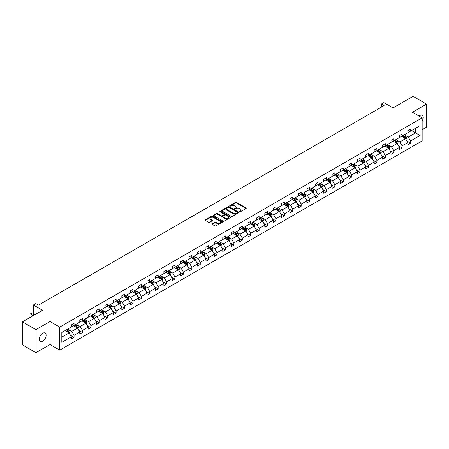 <?xml version="1.0" encoding="UTF-8"?>
<svg xmlns="http://www.w3.org/2000/svg" width="449" height="449" viewBox="0 0 449 449"><rect width="100%" height="100%" fill="white"/><g stroke="black" fill="none" stroke-linecap="round" stroke-linejoin="round"><path stroke-width="0.67" d="M239.665 211.776A0.522 0.303 0 0 0 240.406 211.776L246.03 208.527A0.746 0.432 0 0 0 246.254 208.224A0.746 0.432 0 0 0 246.03 207.915L236.505 202.415A0.746 0.432 0 0 0 235.444 202.415L229.821 205.664A0.522 0.303 0 0 0 230.562 206.091L231.291 205.67A2.397 1.381 0 0 1 234.681 205.67L235.472 206.13A2.397 1.381 0 0 1 236.174 207.107A2.397 1.381 0 0 1 235.472 208.083L234.743 208.504A0.522 0.303 0 0 0 235.484 208.937L236.213 208.516A2.397 1.381 0 0 1 239.603 208.516L240.395 208.97A2.397 1.381 0 0 1 241.096 209.952A2.397 1.381 0 0 1 240.395 210.929L239.665 211.35A0.522 0.303 0 0 0 239.665 211.776L239.665 211.35M42.672 341.246A4.883 2.817 120 0 0 45.86 336.946A4.883 2.817 120 0 0 45.113 333.035A4.883 2.817 120 0 0 42.672 333.276A4.883 2.817 120 0 0 39.484 337.575A4.883 2.817 120 0 0 40.23 341.487A4.883 2.817 120 0 0 42.672 341.246M422.155 121.09A4.883 2.817 120 0 0 422.251 115.298A4.883 2.817 120 0 0 419.809 115.539A4.883 2.817 120 0 0 419.057 116.067M422.155 129.688L426.55 127.151L426.55 104.112L413.069 96.327L393.01 107.912L383.844 102.619L381.392 104.033L381.392 107.148M35.931 352.673L50.03 344.529L50.03 321.49L35.931 329.633L35.931 352.673L22.45 344.888L22.45 321.849L42.509 310.27L33.344 304.978L33.344 315.563M35.931 329.633L22.45 321.849M212.209 223.748A0.746 0.432 0 0 0 211.99 224.051A0.746 0.432 0 0 0 212.209 224.36L214.886 225.903A0.746 0.432 0 0 0 215.941 225.903L222.188 222.294A0.746 0.432 0 0 0 222.407 221.991A0.746 0.432 0 0 0 222.188 221.683L212.663 216.182A0.746 0.432 0 0 0 211.602 216.182L205.356 219.791A0.746 0.432 0 0 0 205.137 220.094A0.746 0.432 0 0 0 205.356 220.403L208.583 222.266A0.746 0.432 0 0 0 209.644 222.266L212.315 220.723A0.746 0.432 0 0 0 212.534 220.414A0.746 0.432 0 0 0 212.315 220.111L210.716 219.185A2.004 1.156 0 0 1 210.126 218.371A2.004 1.156 0 0 1 211.367 217.299A2.004 1.156 0 0 1 213.544 217.552L219.819 221.172A2.004 1.156 0 0 1 220.403 221.991A2.004 1.156 0 0 1 219.168 223.058A2.004 1.156 0 0 1 216.985 222.805L215.941 222.204A0.746 0.432 0 0 0 214.886 222.204L212.209 223.748L212.209 224.36L214.886 222.827L214.886 222.204M33.344 304.978L35.797 303.558L38.491 305.118L384.086 105.588L381.392 104.033M50.03 321.49L59.739 327.096L422.155 117.857L422.155 140.896L59.739 350.136L59.739 327.096M426.55 104.112L412.451 112.25L422.155 117.857M231.347 216.396A0.746 0.432 0 0 0 232.402 216.396L238.649 212.792A0.746 0.432 0 0 0 238.868 212.484A0.746 0.432 0 0 0 238.649 212.181L229.119 206.68A0.746 0.432 0 0 0 228.064 206.68L221.817 210.284A0.746 0.432 0 0 0 221.598 210.592A0.746 0.432 0 0 0 221.817 210.895L231.347 216.396M220.201 211.889A0.522 0.303 0 0 1 220.734 211.962L230.41 217.552L224.174 221.149A0.746 0.432 0 0 1 223.114 221.149L213.589 215.649L216.261 214.117L216.261 213.494L213.589 215.037A0.746 0.432 0 0 0 213.365 215.346A0.746 0.432 0 0 0 213.589 215.649L213.589 215.037M216.261 214.117A0.746 0.432 0 0 1 217.316 214.117L217.316 213.494A0.746 0.432 0 0 0 216.261 213.494M217.316 213.494L221.183 215.728A0.746 0.432 0 0 0 222.238 215.728L224.012 214.701A0.746 0.432 0 0 0 224.231 214.398A0.746 0.432 0 0 0 224.012 214.089L219.993 211.771A0.522 0.303 0 0 1 220.734 211.339L230.416 216.934A0.746 0.432 0 0 1 230.64 217.237A0.746 0.432 0 0 1 230.416 217.546L230.416 216.934M61.816 332.496L71.357 326.99L71.357 324.902L74.057 323.347L74.057 325.43L79.77 322.129L79.77 320.047L82.464 318.487L82.464 320.575L88.184 317.275L88.184 315.187L90.878 313.632L90.878 315.72L96.597 312.42L96.597 310.332L99.291 308.777L99.291 310.86L105.004 307.559L105.004 305.477L107.704 303.917L107.704 306.005L113.417 302.705L113.417 300.617L116.117 299.062L116.117 301.15L121.831 297.85L121.831 295.762L124.525 294.207L124.525 296.289L130.244 292.989L130.244 290.907L132.938 289.347L132.938 291.435L138.657 288.135L138.657 286.047L141.351 284.492L141.351 286.58L147.064 283.28L147.064 281.192L149.764 279.637L149.764 281.719L155.477 278.419L155.477 276.337L158.177 274.777L158.177 276.865L163.891 273.564L163.891 271.477L166.585 269.922L166.585 272.01L172.304 268.71L172.304 266.622L174.998 265.067L174.998 267.149L180.717 263.849L180.717 261.767L183.411 260.207L183.411 262.295L189.124 258.994L189.124 256.907L191.824 255.352L191.824 257.44L197.538 254.14L197.538 252.052L200.237 250.497L200.237 252.579L205.951 249.279L205.951 247.197L208.645 245.637L208.645 247.725L214.364 244.424L214.364 242.337L217.058 240.782L217.058 242.87L222.777 239.57L222.777 237.482L225.471 235.927L225.471 238.009L231.184 234.709L231.184 232.627L233.884 231.067L233.884 233.154L239.598 229.854L239.598 227.766L242.297 226.212L242.297 228.3L248.011 225L248.011 222.912L250.705 221.357L250.705 223.439L256.424 220.139L256.424 218.057L259.118 216.497L259.118 218.584L264.837 215.284L264.837 213.196L267.531 211.642L267.531 213.73L273.245 210.429L273.245 208.342L275.944 206.787L275.944 208.869L281.658 205.569L281.658 203.487L284.357 201.927L284.357 204.014L290.071 200.714L290.071 198.626L292.765 197.072L292.765 199.16L298.484 195.859L298.484 193.772L301.178 192.217L301.178 194.299L306.897 190.999L306.897 188.917L309.591 187.356L309.591 189.444L315.305 186.144L315.305 184.056L318.004 182.502L318.004 184.59L323.718 181.289L323.718 179.202L326.417 177.647L326.417 179.729L332.131 176.435L332.131 174.347L334.825 172.792L334.825 174.874L340.544 171.574L340.544 169.492L343.238 167.932L343.238 170.019L348.957 166.719L348.957 164.631L351.651 163.077L351.651 165.165L357.365 161.864L357.365 159.777L360.064 158.222L360.064 160.304L365.778 157.004L365.778 154.922L368.477 153.362L368.477 155.449L374.191 152.149L374.191 150.061L376.885 148.507L376.885 150.595L382.604 147.294L382.604 145.207L385.298 143.652L385.298 145.734L391.017 142.434L391.017 140.352L393.711 138.792L393.711 140.879L399.425 137.579L399.425 135.491L402.124 133.937L402.124 136.025L407.838 132.724L407.838 130.637L410.538 129.082L410.538 131.164L420.079 125.653L420.079 135.491L410.538 141.003L410.538 143.091L407.838 144.645L407.838 142.558L402.124 145.858L402.124 147.946L399.425 149.5L399.425 147.418L393.711 150.718L393.711 152.8L391.017 154.361L391.017 152.273L385.298 155.573L385.298 157.661L382.604 159.215L382.604 157.128L376.885 160.428L376.885 162.516L374.191 164.07L374.191 161.988L368.477 165.288L368.477 167.37L365.778 168.931L365.778 166.843L360.064 170.143L360.064 172.231L357.365 173.785L357.365 171.698L351.651 174.998L351.651 177.086L348.957 178.64L348.957 176.558L343.238 179.858L343.238 181.94L340.544 183.501L340.544 181.413L334.825 184.713L334.825 186.801L332.131 188.356L332.131 186.268L326.417 189.568L326.417 191.656L323.718 193.21L323.718 191.128L318.004 194.428L318.004 196.51L315.305 198.071L315.305 195.983L309.591 199.283L309.591 201.371L306.897 202.926L306.897 200.838L301.178 204.138L301.178 206.226L298.484 207.78L298.484 205.698L292.765 208.998L292.765 211.081L290.071 212.641L290.071 210.553L284.357 213.853L284.357 215.941L281.658 217.496L281.658 215.408L275.944 218.708L275.944 220.796L273.245 222.35L273.245 220.268L267.531 223.568L267.531 225.651L264.837 227.211L264.837 225.123L259.118 228.423L259.118 230.511L256.424 232.066L256.424 229.978L250.705 233.278L250.705 235.366L248.011 236.92L248.011 234.838L242.297 238.138L242.297 240.221L239.598 241.781L239.598 239.693L233.884 242.993L233.884 245.081L231.184 246.636L231.184 244.548L225.471 247.848L225.471 249.936L222.777 251.491L222.777 249.408L217.058 252.708L217.058 254.791L214.364 256.351L214.364 254.263L208.645 257.563L208.645 259.651L205.951 261.206L205.951 259.118L200.237 262.418L200.237 264.506L197.538 266.061L197.538 263.978L191.824 267.278L191.824 269.361L189.124 270.921L189.124 268.833L183.411 272.133L183.411 274.216L180.717 275.776L180.717 273.688L174.998 276.988L174.998 279.076L172.304 280.631L172.304 278.548L166.585 281.843L166.585 283.931L163.891 285.485L163.891 283.403L158.177 286.703L158.177 288.786L155.477 290.346L155.477 288.258L149.764 291.558L149.764 293.646L147.064 295.201L147.064 293.113L141.351 296.413L141.351 298.501L138.657 300.055L138.657 297.973L132.938 301.273L132.938 303.356L130.244 304.916L130.244 302.828L124.525 306.128L124.525 308.216L121.831 309.771L121.831 307.683L116.117 310.983L116.117 313.071L113.417 314.626L113.417 312.543L107.704 315.843L107.704 317.926L105.004 319.486L105.004 317.398L99.291 320.698L99.291 322.786L96.597 324.341L96.597 322.253L90.878 325.553L90.878 327.641L88.184 329.196L88.184 327.113L82.464 330.413L82.464 332.496L79.77 334.056L79.77 331.968L74.057 335.268L74.057 337.356L71.357 338.911L71.357 336.823L61.816 342.334L61.816 332.496M73.513 325.744L77.503 328.045L71.789 331.345L68.669 329.544M71.789 331.345L74.057 335.268M77.503 328.045L79.77 331.968M71.357 326.49L71.789 326.737L74.057 325.43M81.926 320.883L85.916 323.19L80.203 326.49L77.082 324.689M80.203 326.49L82.464 330.413M85.916 323.19L88.184 327.113M79.77 321.63L80.203 321.882L82.464 320.575M90.339 316.029L94.329 318.335L88.616 321.63L85.495 319.828M88.616 321.63L90.878 325.553M94.329 318.335L96.597 322.253M88.184 316.775L88.616 317.028L90.878 315.72M98.752 311.174L102.742 313.475L97.023 316.775L93.903 314.974M97.023 316.775L99.291 320.698M102.742 313.475L105.004 317.398M96.597 311.92L97.023 312.167L99.291 310.86M107.165 306.313L111.156 308.62L105.436 311.92L102.316 310.119M105.436 311.92L107.704 315.843M111.156 308.62L113.417 312.543M105.004 307.06L105.436 307.312L107.704 306.005M115.573 301.459L119.563 303.765L113.85 307.065L110.729 305.258M113.85 307.065L116.117 310.983M119.563 303.765L121.831 307.683M113.417 302.205L113.85 302.458L116.117 301.15M123.986 296.604L127.976 298.905L122.263 302.205L119.142 300.403M122.263 302.205L124.525 306.128M127.976 298.905L130.244 302.828M121.831 297.35L122.263 297.597L124.525 296.289M132.399 291.743L136.389 294.05L130.676 297.35L127.555 295.549M130.676 297.35L132.938 301.273M136.389 294.05L138.657 297.973M130.244 292.495L130.676 292.742L132.938 291.435M140.812 286.889L144.803 289.195L139.083 292.495L135.963 290.688M139.083 292.495L141.351 296.413M144.803 289.195L147.064 293.113M138.657 287.635L139.083 287.888L141.351 286.58M149.225 282.034L153.216 284.335L147.497 287.635L144.376 285.833M147.497 287.635L149.764 291.558M153.216 284.335L155.477 288.258M147.064 282.78L147.497 283.027L149.764 281.719M157.633 277.173L161.623 279.48L155.91 282.78L152.789 280.979M155.91 282.78L158.177 286.703M161.623 279.48L163.891 283.403M155.477 277.925L155.91 278.172L158.177 276.865M166.046 272.319L170.036 274.625L164.323 277.925L161.202 276.124M164.323 277.925L166.585 281.843M170.036 274.625L172.304 278.548M163.891 273.065L164.323 273.318L166.585 272.01M174.459 267.464L178.449 269.765L172.736 273.065L169.615 271.263M172.736 273.065L174.998 276.988M178.449 269.765L180.717 273.688M172.304 268.21L172.736 268.457L174.998 267.149M182.872 262.603L186.863 264.91L181.143 268.21L178.023 266.409M181.143 268.21L183.411 272.133M186.863 264.91L189.124 268.833M180.717 263.355L181.143 263.602L183.411 262.295M191.285 257.748L195.276 260.055L189.557 263.355L186.436 261.554M189.557 263.355L191.824 267.278M195.276 260.055L197.538 263.978M189.124 258.495L189.557 258.747L191.824 257.44M199.693 252.894L203.683 255.195L197.97 258.495L194.849 256.693M197.97 258.495L200.237 262.418M203.683 255.195L205.951 259.118M197.538 253.64L197.97 253.887L200.237 252.579M208.106 248.033L212.096 250.34L206.383 253.64L203.262 251.838M206.383 253.64L208.645 257.563M212.096 250.34L214.364 254.263M205.951 248.785L206.383 249.032L208.645 247.725M216.519 243.178L220.51 245.485L214.796 248.785L211.675 246.984M214.796 248.785L217.058 252.708M220.51 245.485L222.777 249.408M214.364 243.925L214.796 244.177L217.058 242.87M224.932 238.324L228.923 240.625L223.204 243.925L220.083 242.123M223.204 243.925L225.471 247.848M228.923 240.625L231.184 244.548M222.777 239.07L223.204 239.317L225.471 238.009M233.345 233.469L237.336 235.77L231.617 239.07L228.496 237.268M231.617 239.07L233.884 242.993M237.336 235.77L239.598 239.693M231.184 234.215L231.617 234.462L233.884 233.154M241.753 228.608L245.743 230.915L240.03 234.215L236.909 232.414M240.03 234.215L242.297 238.138M245.743 230.915L248.011 234.838M239.598 229.355L240.03 229.607L242.297 228.3M250.166 223.754L254.156 226.055L248.443 229.355L245.322 227.553M248.443 229.355L250.705 233.278M254.156 226.055L256.424 229.978M248.011 224.5L248.443 224.747L250.705 223.439M258.579 218.899L262.57 221.2L256.856 224.5L253.736 222.698M256.856 224.5L259.118 228.423M262.57 221.2L264.837 225.123M256.424 219.645L256.856 219.892L259.118 218.584M266.992 214.038L270.983 216.345L265.264 219.645L262.143 217.844M265.264 219.645L267.531 223.568M270.983 216.345L273.245 220.268M264.837 214.785L265.264 215.037L267.531 213.73M275.405 209.183L279.396 211.485L273.677 214.785L270.556 212.983M273.677 214.785L275.944 218.708M279.396 211.485L281.658 215.408M273.245 209.93L273.677 210.177L275.944 208.869M283.813 204.329L287.803 206.63L282.09 209.93L278.969 208.128M282.09 209.93L284.357 213.853M287.803 206.63L290.071 210.553M281.658 205.075L282.09 205.322L284.357 204.014M292.226 199.468L296.217 201.775L290.503 205.075L287.382 203.274M290.503 205.075L292.765 208.998M296.217 201.775L298.484 205.698M290.071 200.215L290.503 200.467L292.765 199.16M300.639 194.613L304.63 196.915L298.916 200.215L295.796 198.413M298.916 200.215L301.178 204.138M304.63 196.915L306.897 200.838M298.484 195.36L298.916 195.607L301.178 194.299M309.052 189.759L313.043 192.06L307.324 195.36L304.203 193.558M307.324 195.36L309.591 199.283M313.043 192.06L315.305 195.983M306.897 190.505L307.324 190.752L309.591 189.444M317.465 184.898L321.456 187.205L315.737 190.505L312.616 188.703M315.737 190.505L318.004 194.428M321.456 187.205L323.718 191.128M315.305 185.645L315.737 185.897L318.004 184.59M325.873 180.043L329.863 182.345L324.15 185.645L321.029 183.843M324.15 185.645L326.417 189.568M329.863 182.345L332.131 186.268M323.718 180.79L324.15 181.037L326.417 179.729M334.286 175.189L338.277 177.49L332.563 180.79L329.443 178.988M332.563 180.79L334.825 184.713M338.277 177.49L340.544 181.413M332.131 175.935L332.563 176.182L334.825 174.874M342.699 170.328L346.69 172.635L340.976 175.935L337.856 174.133M340.976 175.935L343.238 179.858M346.69 172.635L348.957 176.558M340.544 171.075L340.976 171.327L343.238 170.019M351.112 165.473L355.103 167.774L349.384 171.075L346.263 169.273M349.384 171.075L351.651 174.998M355.103 167.774L357.365 171.698M348.957 166.22L349.384 166.467L351.651 165.165M359.526 160.619L363.516 162.92L357.797 166.22L354.676 164.418M357.797 166.22L360.064 170.143M363.516 162.92L365.778 166.843M357.365 161.365L357.797 161.612L360.064 160.304M367.933 155.758L371.924 158.065L366.21 161.365L363.089 159.563M366.21 161.365L368.477 165.288M371.924 158.065L374.191 161.988M365.778 156.505L366.21 156.757L368.477 155.449M376.346 150.903L380.337 153.204L374.623 156.505L371.503 154.703M374.623 156.505L376.885 160.428M380.337 153.204L382.604 157.128M374.191 151.65L374.623 151.902L376.885 150.595M384.759 146.048L388.75 148.35L383.036 151.65L379.916 149.848M383.036 151.65L385.298 155.573M388.75 148.35L391.017 152.273M382.604 146.795L383.036 147.042L385.298 145.734M393.172 141.188L397.163 143.495L391.444 146.795L388.323 144.993M391.444 146.795L393.711 150.718M397.163 143.495L399.425 147.418M391.017 141.935L391.444 142.187L393.711 140.879M401.586 136.333L405.576 138.64L399.857 141.94L396.736 140.133M399.857 141.94L402.124 145.858M405.576 138.64L407.838 142.558M399.425 137.08L399.857 137.332L402.124 136.025M411.559 130.575L415.55 132.876L408.27 137.08L405.15 135.278M408.27 137.08L410.538 141.003M420.079 135.491L415.55 132.876L415.55 128.268L420.079 125.653M50.03 344.529L59.739 350.136M407.838 132.225L408.27 132.472L410.538 131.164M61.816 337.104L69.095 332.9L65.105 330.599M69.095 332.9L71.357 336.823M406.951 141.02L410.538 143.091M398.538 145.874L402.124 147.946M390.125 150.735L393.711 152.8M381.712 155.59L385.298 157.661M373.299 160.445L376.885 162.516M364.891 165.305L368.477 167.37M356.478 170.16L360.064 172.231M348.065 175.015L351.651 177.086M339.652 179.869L343.238 181.94M331.239 184.73L334.825 186.801M322.831 189.585L326.417 191.656M314.418 194.439L318.004 196.51M306.005 199.3L309.591 201.371M297.592 204.155L301.178 206.226M289.178 209.01L292.765 211.081M280.771 213.87L284.357 215.941M272.358 218.725L275.944 220.796M263.945 223.58L267.531 225.651M255.532 228.44L259.118 230.511M247.118 233.295L250.705 235.366M238.711 238.15L242.297 240.221M230.298 243.01L233.884 245.081M221.885 247.865L225.471 249.936M213.471 252.72L217.058 254.791M205.058 257.58L208.645 259.651M196.651 262.435L200.237 264.506M188.238 267.29L191.824 269.361M179.825 272.15L183.411 274.216M171.411 277.005L174.998 279.076M162.998 281.86L166.585 283.931M154.591 286.72L158.177 288.786M146.178 291.575L149.764 293.646M137.764 296.43L141.351 298.501M129.351 301.29L132.938 303.356M120.938 306.145L124.525 308.216M112.531 311L116.117 313.071M104.117 315.86L107.704 317.926M95.704 320.715L99.291 322.786M87.291 325.57L90.878 327.641M78.878 330.43L82.464 332.496M70.471 335.285L74.057 337.356M239.878 211.849L240.395 211.552A2.397 1.381 0 0 0 241.096 210.57L241.096 209.952M236.174 207.107L236.174 207.73A2.397 1.381 0 0 1 235.472 208.706L234.956 209.01M246.03 207.915L246.03 208.527L236.505 203.038A0.746 0.432 0 0 0 235.444 203.038L230.034 206.164M238.649 212.181L238.649 212.792L229.119 207.303A0.746 0.432 0 0 0 228.064 207.303L221.828 210.901M237.325 212.703A0.522 0.303 0 0 0 237.325 212.27L228.962 207.444A0.522 0.303 0 0 0 228.221 207.444L227.452 207.887A2.397 1.381 0 0 0 226.751 208.864A2.397 1.381 0 0 0 227.452 209.846L233.171 213.146A2.397 1.381 0 0 0 236.556 213.146L237.325 212.703L237.325 213.326A0.522 0.303 0 0 0 237.482 213.107L237.482 212.484M226.751 208.864L226.751 209.487A2.397 1.381 0 0 0 227.452 210.463L227.452 209.846M237.325 213.326L236.556 213.763A2.397 1.381 0 0 1 233.171 213.763L227.452 210.463M217.316 214.117L221.183 216.351A0.746 0.432 0 0 0 222.238 216.351L224.012 215.324A0.746 0.432 0 0 0 224.231 215.02L224.231 214.398M225.19 218.04A2.004 1.156 0 0 0 227.374 218.293A2.004 1.156 0 0 0 228.608 217.221A2.004 1.156 0 0 0 228.025 216.407L225.813 215.127A0.746 0.432 0 0 0 224.753 215.127L222.979 216.154A0.746 0.432 0 0 0 222.76 216.457A0.746 0.432 0 0 0 222.979 216.766L225.19 218.04L225.19 218.663A2.004 1.156 0 0 0 227.374 218.916A2.004 1.156 0 0 0 228.608 217.844L228.608 217.221M222.76 216.457L222.76 217.08A0.746 0.432 0 0 0 222.979 217.389L222.979 216.766M225.19 218.663L222.979 217.389M220.403 221.991L220.403 222.614A2.004 1.156 0 0 1 219.168 223.681A2.004 1.156 0 0 1 216.985 223.428L215.941 222.827A0.746 0.432 0 0 0 214.886 222.827M210.126 218.371L210.126 218.994A2.004 1.156 0 0 0 210.716 219.808L210.716 219.185M212.304 220.728L210.716 219.808M222.176 222.3L212.663 216.805A0.746 0.432 0 0 0 211.602 216.805L205.367 220.408L205.356 219.791M405.986 139.347L406.48 137.916A2.021 1.167 -120 0 0 405.834 136.193L404.622 134.577M402.456 136.833L401.928 136.137M404.74 138.376L405.391 138A2.021 1.167 -120 0 0 404.813 136.788L403.6 135.171M403.095 135.463L404.426 137.242A1.027 0.595 60 0 1 404.611 137.551L405.391 138M402.955 135.542L404.162 137.158A2.021 1.167 60 0 1 404.667 138.112M397.573 144.202L398.067 142.771A2.021 1.167 -120 0 0 397.421 141.053L396.214 139.437M394.042 141.693L393.515 140.992M396.332 143.231L396.978 142.855A2.021 1.167 -120 0 0 396.4 141.643L395.187 140.026M394.682 140.318L396.012 142.097A1.027 0.595 60 0 1 396.203 142.412L396.978 142.855M394.542 140.402L395.749 142.013A2.021 1.167 60 0 1 396.254 142.973M389.16 149.062L389.653 147.626A2.021 1.167 -120 0 0 389.008 145.908L387.801 144.292M385.629 146.548L385.102 145.846M387.919 148.086L388.565 147.715A2.021 1.167 -120 0 0 387.987 146.497L386.774 144.881M386.269 145.173L387.599 146.952A1.027 0.595 60 0 1 387.79 147.266L388.565 147.715M386.129 145.257L387.341 146.874A2.021 1.167 60 0 1 387.841 147.828M380.746 153.917L381.246 152.486A2.021 1.167 -120 0 0 380.6 150.763L379.388 149.147M377.216 151.403L376.694 150.707M379.506 152.946L380.151 152.57A2.021 1.167 -120 0 0 379.573 151.358L378.361 149.742M377.856 150.033L379.192 151.813A1.027 0.595 60 0 1 379.377 152.121L380.151 152.57M377.716 150.112L378.928 151.728A2.021 1.167 60 0 1 379.433 152.682M372.333 158.772L372.833 157.341A2.021 1.167 -120 0 0 372.187 155.623L370.975 154.007M368.803 156.263L368.281 155.562M371.093 157.801L371.738 157.425A2.021 1.167 -120 0 0 371.16 156.213L369.954 154.596M369.443 154.888L370.779 156.667A1.027 0.595 60 0 1 370.964 156.982L371.738 157.425M369.303 154.972L370.515 156.583A2.021 1.167 60 0 1 371.02 157.537M363.926 163.632L364.42 162.196A2.021 1.167 -120 0 0 363.774 160.478L362.562 158.862M360.395 161.118L359.868 160.416M362.68 162.656L363.331 162.285A2.021 1.167 -120 0 0 362.753 161.068L361.54 159.451M361.035 159.743L362.365 161.522A1.027 0.595 60 0 1 362.551 161.836L363.331 162.285M360.895 159.827L362.102 161.444A2.021 1.167 60 0 1 362.607 162.398M355.513 168.487L356.006 167.056A2.021 1.167 -120 0 0 355.361 165.333L354.154 163.717M351.982 165.973L351.455 165.277M354.272 167.516L354.918 167.14A2.021 1.167 -120 0 0 354.34 165.928L353.127 164.312M352.622 164.603L353.952 166.383A1.027 0.595 60 0 1 354.143 166.691L354.918 167.14M352.482 164.682L353.689 166.298A2.021 1.167 60 0 1 354.194 167.252M347.099 173.342L347.593 171.911A2.021 1.167 -120 0 0 346.948 170.188L345.741 168.577M343.569 170.833L343.042 170.132M345.859 172.371L346.505 171.995A2.021 1.167 -120 0 0 345.926 170.783L344.714 169.166M344.209 169.458L345.539 171.237A1.027 0.595 60 0 1 345.73 171.552L346.505 171.995M344.069 169.537L345.281 171.153A2.021 1.167 60 0 1 345.781 172.107M338.686 178.202L339.186 176.766A2.021 1.167 -120 0 0 338.54 175.048L337.328 173.432M335.156 175.688L334.634 174.987M337.446 177.226L338.091 176.855A2.021 1.167 -120 0 0 337.513 175.638L336.301 174.021M335.796 174.313L337.132 176.092A1.027 0.595 60 0 1 337.317 176.406L338.091 176.855M335.656 174.397L336.868 176.014A2.021 1.167 60 0 1 337.373 176.968M330.273 183.057L330.773 181.626A2.021 1.167 -120 0 0 330.127 179.903L328.915 178.287M326.743 180.543L326.221 179.847M329.033 182.086L329.678 181.71A2.021 1.167 -120 0 0 329.1 180.498L327.893 178.882M327.383 179.173L328.719 180.953A1.027 0.595 60 0 1 328.904 181.261L329.678 181.71M327.242 179.252L328.455 180.868A2.021 1.167 60 0 1 328.96 181.823M321.866 187.912L322.36 186.481A2.021 1.167 -120 0 0 321.714 184.758L320.502 183.147M318.335 185.403L317.808 184.702M320.62 186.941L321.271 186.565A2.021 1.167 -120 0 0 320.693 185.353L319.48 183.736M318.975 184.028L320.305 185.807A1.027 0.595 60 0 1 320.491 186.122L321.271 186.565M318.835 184.107L320.042 185.723A2.021 1.167 60 0 1 320.547 186.677M313.453 192.773L313.946 191.336A2.021 1.167 -120 0 0 313.301 189.618L312.094 188.002M309.922 190.258L309.395 189.557M312.212 191.796L312.858 191.426A2.021 1.167 -120 0 0 312.279 190.208L311.067 188.591M310.562 188.883L311.892 190.662A1.027 0.595 60 0 1 312.083 190.977L312.858 191.426M310.422 188.967L311.628 190.584A2.021 1.167 60 0 1 312.134 191.538M305.039 197.627L305.533 196.196A2.021 1.167 -120 0 0 304.888 194.473L303.681 192.857M301.509 195.113L300.982 194.417M303.799 196.656L304.444 196.28A2.021 1.167 -120 0 0 303.866 195.062L302.654 193.452M302.149 193.744L303.479 195.523A1.027 0.595 60 0 1 303.67 195.831L304.444 196.28M302.009 193.822L303.221 195.438A2.021 1.167 60 0 1 303.72 196.393M296.626 202.482L297.126 201.051A2.021 1.167 -120 0 0 296.48 199.328L295.268 197.712M293.096 199.973L292.574 199.272M295.386 201.511L296.031 201.135A2.021 1.167 -120 0 0 295.453 199.923L294.241 198.306M293.736 198.598L295.072 200.377A1.027 0.595 60 0 1 295.257 200.692L296.031 201.135M293.595 198.677L294.808 200.293A2.021 1.167 60 0 1 295.313 201.247M288.213 207.343L288.713 205.906A2.021 1.167 -120 0 0 288.067 204.188L286.855 202.572M284.683 204.828L284.161 204.127M286.973 206.366L287.618 205.996A2.021 1.167 -120 0 0 287.04 204.778L285.833 203.161M285.323 203.453L286.658 205.232A1.027 0.595 60 0 1 286.844 205.547L287.618 205.996M285.182 203.537L286.395 205.154A2.021 1.167 60 0 1 286.9 206.108M279.806 212.197L280.299 210.766A2.021 1.167 -120 0 0 279.654 209.043L278.442 207.427M276.275 209.683L275.748 208.981M278.56 211.226L279.211 210.85A2.021 1.167 -120 0 0 278.633 209.632L277.42 208.022M276.915 208.314L278.245 210.087A1.027 0.595 60 0 1 278.431 210.401L279.211 210.85M276.775 208.392L277.982 210.009A2.021 1.167 60 0 1 278.487 210.963M271.392 217.052L271.886 215.621A2.021 1.167 -120 0 0 271.241 213.898L270.034 212.282M267.862 214.543L267.335 213.842M270.152 216.081L270.798 215.705A2.021 1.167 -120 0 0 270.219 214.493L269.007 212.877M268.502 213.168L269.832 214.948A1.027 0.595 60 0 1 270.023 215.262L270.798 215.705M268.362 213.247L269.568 214.863A2.021 1.167 60 0 1 270.074 215.817M262.979 221.913L263.473 220.476A2.021 1.167 -120 0 0 262.828 218.758L261.621 217.142M259.449 219.398L258.921 218.697M261.739 220.936L262.384 220.566A2.021 1.167 -120 0 0 261.806 219.348L260.594 217.731M260.089 218.023L261.419 219.802A1.027 0.595 60 0 1 261.61 220.117L262.384 220.566M259.949 218.107L261.161 219.724A2.021 1.167 60 0 1 261.66 220.678M254.566 226.767L255.066 225.336A2.021 1.167 -120 0 0 254.42 223.613L253.208 221.997M251.036 224.253L250.514 223.551M253.326 225.796L253.971 225.42A2.021 1.167 -120 0 0 253.393 224.203L252.181 222.586M251.676 222.884L253.012 224.657A1.027 0.595 60 0 1 253.197 224.971L253.971 225.42M251.535 222.962L252.748 224.579A2.021 1.167 60 0 1 253.253 225.533M246.153 231.622L246.653 230.191A2.021 1.167 -120 0 0 246.007 228.468L244.795 226.852M242.623 229.113L242.101 228.412M244.913 230.651L245.558 230.275A2.021 1.167 -120 0 0 244.98 229.063L243.773 227.447M243.263 227.738L244.598 229.518A1.027 0.595 60 0 1 244.784 229.832L245.558 230.275M243.122 227.817L244.335 229.433A2.021 1.167 60 0 1 244.84 230.388M237.746 236.477L238.239 235.046A2.021 1.167 -120 0 0 237.594 233.328L236.382 231.712M234.215 233.968L233.688 233.267M236.5 235.506L237.151 235.136A2.021 1.167 -120 0 0 236.572 233.918L235.36 232.301M234.855 232.593L236.185 234.372A1.027 0.595 60 0 1 236.37 234.687L237.151 235.136M234.715 232.677L235.921 234.294A2.021 1.167 60 0 1 236.427 235.248M229.332 241.338L229.826 239.906A2.021 1.167 -120 0 0 229.181 238.183L227.974 236.567M225.802 238.823L225.275 238.122M228.092 240.367L228.737 239.991A2.021 1.167 -120 0 0 228.159 238.773L226.947 237.156M226.442 237.454L227.772 239.227A1.027 0.595 60 0 1 227.963 239.542L228.737 239.991M226.302 237.532L227.508 239.149A2.021 1.167 60 0 1 228.013 240.103M220.919 246.192L221.413 244.761A2.021 1.167 -120 0 0 220.768 243.038L219.561 241.422M217.389 243.684L216.861 242.982M219.679 245.221L220.324 244.845A2.021 1.167 -120 0 0 219.746 243.633L218.534 242.017M218.029 242.308L219.359 244.088A1.027 0.595 60 0 1 219.55 244.396L220.324 244.845M217.888 242.387L219.101 244.003A2.021 1.167 60 0 1 219.6 244.958M212.506 251.047L213.006 249.616A2.021 1.167 -120 0 0 212.36 247.899L211.148 246.282M208.976 248.538L208.454 247.837M211.266 250.076L211.911 249.706A2.021 1.167 -120 0 0 211.333 248.488L210.121 246.871M209.616 247.163L210.951 248.942A1.027 0.595 60 0 1 211.137 249.257L211.911 249.706M209.475 247.247L210.688 248.864A2.021 1.167 60 0 1 211.193 249.818M204.093 255.908L204.592 254.476A2.021 1.167 -120 0 0 203.947 252.753L202.735 251.137M200.563 253.393L200.041 252.692M202.853 254.937L203.498 254.561A2.021 1.167 -120 0 0 202.92 253.343L201.713 251.726M201.203 252.024L202.538 253.797A1.027 0.595 60 0 1 202.724 254.112L203.498 254.561M201.062 252.102L202.274 253.719A2.021 1.167 60 0 1 202.78 254.673M195.685 260.762L196.179 259.331A2.021 1.167 -120 0 0 195.534 257.608L194.322 255.992M192.155 258.254L191.628 257.552M194.439 259.791L195.091 259.415A2.021 1.167 -120 0 0 194.512 258.203L193.3 256.587M192.795 256.879L194.125 258.658A1.027 0.595 60 0 1 194.31 258.966L195.091 259.415M192.655 256.957L193.861 258.573A2.021 1.167 60 0 1 194.366 259.528M187.272 265.617L187.766 264.186A2.021 1.167 -120 0 0 187.121 262.469L185.914 260.852M183.742 263.108L183.214 262.407M186.032 264.646L186.677 264.276A2.021 1.167 -120 0 0 186.099 263.058L184.887 261.441M184.382 261.733L185.712 263.512A1.027 0.595 60 0 1 185.903 263.827L186.677 264.276M184.242 261.818L185.448 263.434A2.021 1.167 60 0 1 185.953 264.388M178.859 270.478L179.353 269.046A2.021 1.167 -120 0 0 178.713 267.323L177.501 265.707M175.329 267.963L174.801 267.262M177.619 269.501L178.264 269.131A2.021 1.167 -120 0 0 177.686 267.913L176.474 266.296M175.969 266.588L177.299 268.367A1.027 0.595 60 0 1 177.49 268.682L178.264 269.131M175.828 266.672L177.041 268.289A2.021 1.167 60 0 1 177.54 269.243M170.446 275.332L170.946 273.901A2.021 1.167 -120 0 0 170.3 272.178L169.088 270.562M166.916 272.824L166.394 272.122M169.206 274.361L169.851 273.985A2.021 1.167 -120 0 0 169.273 272.773L168.061 271.157M167.556 271.449L168.891 273.228A1.027 0.595 60 0 1 169.077 273.536L169.851 273.985M167.415 271.527L168.628 273.144A2.021 1.167 60 0 1 169.133 274.098M162.033 280.187L162.532 278.756A2.021 1.167 -120 0 0 161.887 277.039L160.675 275.422M158.503 277.678L157.981 276.977M160.793 279.216L161.438 278.846A2.021 1.167 -120 0 0 160.86 277.628L159.653 276.012M159.142 276.303L160.478 278.083A1.027 0.595 60 0 1 160.663 278.397L161.438 278.846M159.002 276.388L160.214 278.004A2.021 1.167 60 0 1 160.72 278.958M153.625 285.048L154.119 283.616A2.021 1.167 -120 0 0 153.474 281.893L152.262 280.277M150.095 282.533L149.568 281.832M152.379 284.071L153.03 283.701A2.021 1.167 -120 0 0 152.452 282.483L151.24 280.866M150.735 281.158L152.065 282.937A1.027 0.595 60 0 1 152.25 283.252L153.03 283.701M150.595 281.242L151.801 282.859A2.021 1.167 60 0 1 152.306 283.813M145.212 289.902L145.706 288.471A2.021 1.167 -120 0 0 145.061 286.748L143.854 285.132M141.682 287.394L141.154 286.692M143.972 288.931L144.617 288.555A2.021 1.167 -120 0 0 144.039 287.343L142.827 285.727M142.322 286.019L143.652 287.798A1.027 0.595 60 0 1 143.843 288.106L144.617 288.555M142.181 286.097L143.388 287.714A2.021 1.167 60 0 1 143.893 288.668M136.799 294.757L137.293 293.326A2.021 1.167 -120 0 0 136.653 291.609L135.441 289.992M133.269 292.248L132.741 291.547M135.559 293.786L136.204 293.416A2.021 1.167 -120 0 0 135.626 292.198L134.414 290.582M133.909 290.873L135.239 292.653A1.027 0.595 60 0 1 135.43 292.967L136.204 293.416M133.768 290.958L134.981 292.574A2.021 1.167 60 0 1 135.48 293.528M128.386 299.618L128.885 298.181A2.021 1.167 -120 0 0 128.24 296.463L127.028 294.847M124.856 297.103L124.334 296.402M127.146 298.641L127.791 298.271A2.021 1.167 -120 0 0 127.213 297.053L126.001 295.436M125.496 295.728L126.831 297.507A1.027 0.595 60 0 1 127.016 297.822L127.791 298.271M125.355 295.812L126.567 297.429A2.021 1.167 60 0 1 127.073 298.383M119.973 304.473L120.472 303.041A2.021 1.167 -120 0 0 119.827 301.318L118.615 299.702M116.443 301.958L115.921 301.262M118.732 303.502L119.378 303.126A2.021 1.167 -120 0 0 118.8 301.913L117.593 300.297M117.082 300.589L118.418 302.368A1.027 0.595 60 0 1 118.603 302.677L119.378 303.126M116.942 300.667L118.154 302.284A2.021 1.167 60 0 1 118.659 303.238M111.565 309.327L112.059 307.896A2.021 1.167 -120 0 0 111.414 306.179L110.201 304.562M108.035 306.819L107.507 306.117M110.319 308.356L110.97 307.986A2.021 1.167 -120 0 0 110.392 306.768L109.18 305.152M108.675 305.443L110.005 307.223A1.027 0.595 60 0 1 110.19 307.537L110.97 307.986M108.535 305.528L109.741 307.138A2.021 1.167 60 0 1 110.246 308.098M103.152 314.188L103.646 312.751A2.021 1.167 -120 0 0 103.001 311.034L101.794 309.417M99.622 311.673L99.094 310.972M101.912 313.211L102.557 312.841A2.021 1.167 -120 0 0 101.979 311.623L100.767 310.006M100.262 310.298L101.592 312.077A1.027 0.595 60 0 1 101.783 312.392L102.557 312.841M100.121 310.382L101.328 311.999A2.021 1.167 60 0 1 101.833 312.953M94.739 319.043L95.233 317.611A2.021 1.167 -120 0 0 94.593 315.888L93.381 314.272M91.209 316.528L90.681 315.832M93.499 318.072L94.144 317.696A2.021 1.167 -120 0 0 93.566 316.483L92.354 314.867M91.849 315.159L93.179 316.938A1.027 0.595 60 0 1 93.37 317.247L94.144 317.696M91.708 315.237L92.921 316.854A2.021 1.167 60 0 1 93.42 317.808M86.326 323.897L86.825 322.466A2.021 1.167 -120 0 0 86.18 320.749L84.968 319.132M82.796 321.389L82.274 320.687M85.085 322.926L85.731 322.55A2.021 1.167 -120 0 0 85.153 321.338L83.941 319.722M83.435 320.014L84.771 321.793A1.027 0.595 60 0 1 84.956 322.107L85.731 322.55M83.295 320.098L84.507 321.709A2.021 1.167 60 0 1 85.013 322.663M77.913 328.758L78.412 327.321A2.021 1.167 -120 0 0 77.767 325.604L76.555 323.987M74.382 326.243L73.861 325.542M76.672 327.781L77.318 327.411A2.021 1.167 -120 0 0 76.74 326.193L75.533 324.576M75.022 324.868L76.358 326.648A1.027 0.595 60 0 1 76.543 326.962L77.318 327.411M74.882 324.953L76.094 326.569A2.021 1.167 60 0 1 76.599 327.523M69.505 333.613L69.999 332.181A2.021 1.167 -120 0 0 69.354 330.458L68.141 328.842M65.975 331.098L65.447 330.402M68.259 332.642L68.91 332.266A2.021 1.167 -120 0 0 68.332 331.053L67.12 329.437M66.615 329.729L67.945 331.508A1.027 0.595 60 0 1 68.13 331.817L68.91 332.266M66.474 329.807L67.681 331.424A2.021 1.167 60 0 1 68.186 332.378M31.121 314.468L30.633 313.065L32.092 312.785L31.121 313.346L31.121 314.468L33.181 315.653M30.633 313.065L33.344 314.626M32.092 312.785L33.344 313.509M240.395 211.552L240.395 210.929M234.743 208.937L234.743 208.504M235.472 208.706L235.472 208.083M229.821 206.091L229.821 205.664M235.444 203.038L235.444 202.415M236.505 203.038L236.505 202.415M221.817 210.895L221.817 210.284M228.064 207.303L228.064 206.68M229.119 207.303L229.119 206.68M233.171 213.763L233.171 213.146M236.556 213.763L236.556 213.146M221.183 216.351L221.183 215.728M222.238 216.351L222.238 215.728M224.012 215.324L224.012 214.701M220.734 211.962L220.734 211.339M215.941 222.827L215.941 222.204M216.985 223.428L216.985 222.805M212.315 220.723L212.315 220.111M211.602 216.805L211.602 216.182M212.663 216.805L212.663 216.182M222.188 222.294L222.188 221.683M405.43 138.556L406.468 137.955M404.813 136.788L405.834 136.193M403.589 137.489L404.162 137.158M397.017 143.411L398.055 142.81M396.4 141.643L397.421 141.053M395.176 142.35L395.749 142.013M388.604 148.265L389.642 147.665M387.987 146.497L389.008 145.908M386.763 147.205L387.341 146.874M380.191 153.126L381.229 152.525M379.573 151.358L380.6 150.763M378.35 152.059L378.928 151.728M371.778 157.981L372.816 157.38M371.16 156.213L372.187 155.623M369.942 156.92L370.515 156.583M363.37 162.835L364.408 162.235M362.753 161.068L363.774 160.478M361.529 161.775L362.102 161.444M354.957 167.69L355.995 167.095M354.34 165.928L355.361 165.333M353.116 166.63L353.689 166.298M346.544 172.551L347.582 171.95M345.926 170.783L346.948 170.188M344.703 171.49L345.281 171.153M338.131 177.406L339.169 176.805M337.513 175.638L338.54 175.048M336.29 176.345L336.868 176.014M329.718 182.26L330.756 181.665M329.1 180.498L330.127 179.903M327.882 181.2L328.455 180.868M321.31 187.121L322.348 186.52M320.693 185.353L321.714 184.758M319.469 186.06L320.042 185.723M312.897 191.976L313.935 191.375M312.279 190.208L313.301 189.618M311.056 190.915L311.628 190.584M304.484 196.83L305.522 196.235M303.866 195.062L304.888 194.473M302.643 195.77L303.221 195.438M296.071 201.691L297.109 201.09M295.453 199.923L296.48 199.328M294.23 200.624L294.808 200.293M287.657 206.546L288.696 205.945M287.04 204.778L288.067 204.188M285.822 205.485L286.395 205.154M279.25 211.4L280.288 210.806M278.633 209.632L279.654 209.043M277.409 210.34L277.982 210.009M270.837 216.261L271.875 215.66M270.219 214.493L271.241 213.898M268.996 215.194L269.568 214.863M262.424 221.116L263.462 220.515M261.806 219.348L262.828 218.758M260.583 220.055L261.161 219.724M254.011 225.97L255.049 225.376M253.393 224.203L254.42 223.613M252.17 224.91L252.748 224.579M245.597 230.831L246.636 230.23M244.98 229.063L246.007 228.468M243.762 229.765L244.335 229.433M237.19 235.686L238.228 235.085M236.572 233.918L237.594 233.328M235.349 234.625L235.921 234.294M228.777 240.541L229.815 239.946M228.159 238.773L229.181 238.183M226.936 239.48L227.508 239.149M220.364 245.401L221.402 244.8M219.746 243.633L220.768 243.038M218.523 244.335L219.101 244.003M211.95 250.256L212.989 249.655M211.333 248.488L212.36 247.899M210.11 249.195L210.688 248.864M203.537 255.111L204.576 254.516M202.92 253.343L203.947 252.753M201.702 254.05L202.274 253.719M195.13 259.971L196.168 259.37M194.512 258.203L195.534 257.608M193.289 258.905L193.861 258.573M186.717 264.826L187.755 264.225M186.099 263.058L187.121 262.469M184.876 263.765L185.448 263.434M178.304 269.681L179.342 269.086M177.686 267.913L178.713 267.323M176.463 268.62L177.041 268.289M169.89 274.541L170.929 273.941M169.273 272.773L170.3 272.178M168.049 273.475L168.628 273.144M161.483 279.396L162.516 278.795M160.86 277.628L161.887 277.039M159.642 278.335L160.214 278.004M153.07 284.251L154.108 283.65M152.452 282.483L153.474 281.893M151.229 283.19L151.801 282.859M144.657 289.111L145.695 288.511M144.039 287.343L145.061 286.748M142.816 288.045L143.388 287.714M136.243 293.966L137.282 293.365M135.626 292.198L136.653 291.609M134.403 292.905L134.981 292.574M127.83 298.821L128.869 298.22M127.213 297.053L128.24 296.463M125.989 297.76L126.567 297.429M119.423 303.681L120.455 303.081M118.8 301.913L119.827 301.318M117.582 302.615L118.154 302.284M111.01 308.536L112.048 307.935M110.392 306.768L111.414 306.179M109.169 307.475L109.741 307.138M102.597 313.391L103.635 312.79M101.979 311.623L103.001 311.034M100.756 312.33L101.328 311.999M94.183 318.251L95.222 317.651M93.566 316.483L94.593 315.888M92.342 317.185L92.921 316.854M85.77 323.106L86.809 322.505M85.153 321.338L86.18 320.749M83.929 322.045L84.507 321.709M77.363 327.961L78.395 327.36M76.74 326.193L77.767 325.604M75.522 326.9L76.094 326.569M68.95 332.821L69.988 332.221M68.332 331.053L69.354 330.458M67.109 331.755L67.681 331.424"/></g></svg>
